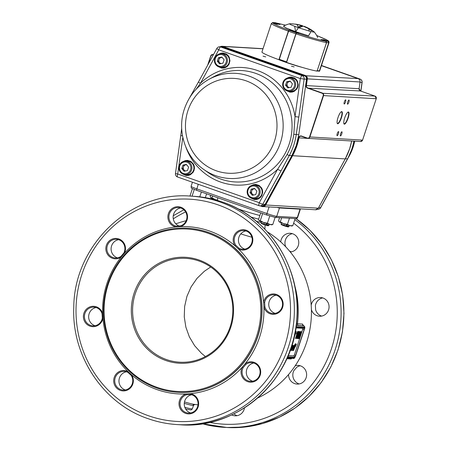 <?xml version="1.0" encoding="UTF-8"?>
<svg xmlns="http://www.w3.org/2000/svg" width="450" height="450" viewBox="0 0 450 450"><rect width="100%" height="100%" fill="white"/><g stroke="black" fill="none" stroke-linecap="round" stroke-linejoin="round"><path stroke-width="0.67" d="M190.406 196.099L190.153 195.469L192.347 188.831M192.043 196.194L194.096 189.979M205.324 197.629L206.578 193.843M199.772 196.83L201.212 192.482M268.245 225.754L268.909 225.416L269.28 224.291M265.77 224.657C269.404 226.131 268.751 226.091 263.824 224.544L261.36 223.498L261.011 222.829L263.846 224.044C269.477 225.81 270.219 225.855 266.074 224.173M261.382 221.676L261.011 222.829M288.276 226.935L288.939 226.592L289.316 225.467M285.801 225.833C289.434 227.306 288.787 227.267 283.854 225.72L281.391 224.679L281.048 224.004L283.877 225.219C289.513 226.986 290.25 227.031 286.104 225.349M281.413 222.851L281.048 224.004M262.468 214.054L260.274 220.691L259.211 220.686L258.525 219.544L260.719 212.906M260.274 220.691L263.644 222.514A6.761 0.484 -161.7 0 1 259.211 220.686L259.059 220.573A6.761 0.484 -161.7 0 1 259.048 220.551M267.39 223.194L263.644 222.514A6.761 0.484 18.3 0 0 269.882 224.449L267.39 223.194L269.584 216.557M272.756 224.556L271.8 224.786A6.761 0.484 -161.7 0 1 269.882 224.449L272.756 224.556L274.95 217.918M212.552 195.924L211.933 197.792L210.87 197.792L210.184 196.644L210.645 195.249M210.87 197.792L210.718 197.674A6.761 0.484 -161.7 0 1 210.707 197.657A6.761 0.484 -161.7 0 0 210.87 197.792A6.761 0.484 -161.7 0 0 215.303 199.614A6.761 0.484 18.3 0 0 217.479 200.351M211.933 197.792L215.303 199.614L217.541 200.154A26.01 1.862 18.3 0 0 217.761 200.537M281.661 217.766L280.305 221.867L279.242 221.867L278.556 220.719L279.574 217.648M279.242 221.867L279.096 221.749A6.761 0.484 -161.7 0 1 279.079 221.726A6.761 0.484 -161.7 0 0 279.242 221.867A6.761 0.484 -161.7 0 0 283.674 223.689A6.761 0.484 18.3 0 0 289.912 225.624L287.421 224.37L289.451 218.227M280.305 221.867L283.674 223.689L287.421 224.37M292.787 225.731L291.836 225.962A6.761 0.484 -161.7 0 1 289.912 225.624L292.787 225.731L294.981 219.094M199.001 261.017A52.014 50.113 93.4 0 1 231.778 320.653A52.014 50.113 93.4 0 1 178.729 362.137A52.014 50.113 93.4 0 1 166.421 359.533A52.014 50.113 93.4 0 1 135.315 293.586A52.014 50.113 93.4 0 1 184.787 258.3A52.014 50.113 93.4 0 1 199.001 261.017M205.414 356.541L201.437 353.267L194.614 345.679L189.354 336.853L185.861 327.122L184.264 316.862L184.635 306.467L186.941 296.336L191.115 286.864L196.982 278.409L204.322 271.294L210.667 266.985M297.006 338.552L296.618 337.826L297.371 334.941C297.962 332.961 298.586 331.762 299.233 331.358L299.419 331.532M298.519 338.642L298.226 337.343M299.694 332.848L300.308 331.746L300.932 331.622M296.46 333.883L297.968 331.414M288.169 355.556L293.794 355.888L294.396 354.921L302.979 328.348M291.33 350.269L291.701 348.637L291.476 350.196A3.172 0.821 109.4 0 0 291.634 350.364A3.172 0.821 109.4 0 0 291.696 350.376L291.561 350.454A3.291 0.849 -70.6 0 1 291.561 350.454A3.291 0.849 -70.6 0 1 291.33 350.269L291.752 350.297L292.5 346.899M292.798 345.707L293.664 345.707L292.922 345.763M294.114 345.741L293.647 345.69L294.159 345.594M294.249 345.645L294.654 345.054A1.609 0.416 -70.6 0 1 295.481 343.794L295.543 343.935A1.496 0.388 109.4 0 0 294.772 345.105L294.379 345.69M295.481 343.794L295.875 344.076M294.654 345.054L295.054 345.201A1.496 0.388 -70.6 0 1 295.824 344.036L295.886 344.183A1.373 0.354 109.4 0 0 295.183 345.251L294.947 345.904L294.345 345.527M292.545 349.071L292.843 349.408L294.114 345.707L293.766 345.459M296.252 344.396L295.447 345.532L296.303 344.211L295.92 343.929M295.723 345.308L296.269 344.261M295.712 345.111L296.01 345.24L295.667 345.223M296.201 344.25L295.965 343.957M294.896 347.001L295.656 345.932L295.374 345.516M294.784 347.085L295.189 346.939M293.152 350.494L293.591 350.438L294.84 347.001M292.882 350.303L293.518 350.432M295.183 345.251L293.113 350.381L293.597 350.443L294.907 346.973M293.282 350.303L292.764 350.404L294.536 345.87L294.142 345.476M290.593 350.376L291.032 350.319L293.169 345.791L292.365 345.521A1.474 0.383 109.4 0 0 291.887 346.022M289.755 350.319L290.43 350.269L290.649 349.082M290.902 348.339L291.656 346.961A1.575 0.405 109.4 0 0 291.87 346.123L291.673 345.718M289.884 350.241L290.43 350.269L289.783 350.325M294.39 346.871L294.553 345.836M294.486 345.724L294.114 345.707L292.843 349.408L292.584 348.891L293.664 345.707L292.545 349.228L292.264 349.127M293.721 345.853L293.327 345.915L291.752 350.297A3.172 0.821 -70.6 0 0 291.915 350.46L292.838 350.426L294.542 345.876L294.204 345.628M294.12 347.001L292.933 350.173M299.233 331.358L299.576 331.594C300.009 331.571 299.829 332.752 299.048 335.154C298.271 337.489 297.675 338.653 297.248 338.631L297.039 337.894L297.776 335.076C298.553 332.724 299.154 331.566 299.576 331.594L299.295 331.493C298.688 331.864 298.086 333.022 297.495 334.98L296.618 337.826M300.746 331.447L301.089 331.684C301.522 331.656 301.343 332.843 300.561 335.239C299.784 337.579 299.188 338.738 298.761 338.721L298.553 337.984L299.289 335.166C300.066 332.814 300.668 331.656 301.089 331.684L300.397 331.869L299.498 333.681M300.572 332.28L298.969 338.023M298.642 337.793L299.902 335.093L300.442 332.348M299.053 332.19L297.456 337.933M297.129 337.708L298.395 335.002L298.935 332.252M297.956 331.284L296.409 333.748M293.844 338.316L296.297 331.526L295.768 331.414L294.654 334.777M294.339 336.482L294.446 335.739M297.028 333.765L295.549 338.231L296.072 338.344L298.294 331.616L297.759 331.38M296.702 332.955L297.062 333.18L296.612 333.135M296.449 333.889L296.809 333.984M295.65 338.366L296.82 333.979L297.512 333.253L297.231 333.152M295.425 338.197L295.83 338.428L295.414 338.394M300.853 332.381L300.313 335.228L298.991 338.029L299.537 335.183L300.881 332.387M297.062 333.18L298.147 331.56M296.814 333.883L297.017 333.27M295.83 338.332L297.512 333.253M299.34 332.291L298.8 335.137L297.478 337.939L298.024 335.093L299.368 332.297M297.248 338.631L296.916 338.524L297.248 338.631M294.401 336.504L296.049 331.515M298.761 338.721L298.429 338.614L298.761 338.721M156.921 388.097A82.181 79.177 -86.6 0 0 177.84 392.316A82.181 79.177 -86.6 0 0 260.331 325.918A82.181 79.177 -86.6 0 0 208.395 232.442A82.181 79.177 -86.6 0 0 187.476 228.229A82.181 79.177 -86.6 0 0 104.985 294.626A82.181 79.177 -86.6 0 0 156.921 388.097M243.124 367.656L245.919 364.359A9.36 9.022 93.4 0 1 251.646 362.661A9.36 9.022 93.4 0 1 254.025 363.139A9.36 9.022 93.4 0 1 259.942 373.787A9.36 9.022 93.4 0 1 250.549 381.353A9.36 9.022 93.4 0 1 248.164 380.874A9.36 9.022 93.4 0 1 243.124 367.656L242.19 367.256A10.198 9.827 -86.6 0 0 247.674 381.651A10.198 9.827 -86.6 0 0 260.168 375.266A10.198 9.827 -86.6 0 0 254.064 362.334A10.198 9.827 -86.6 0 0 245.233 363.662L242.19 367.256A83.745 80.685 -86.6 0 1 190.536 393.666L185.946 393.981A10.198 9.827 -86.6 0 0 179.994 408.234A10.198 9.827 -86.6 0 0 185.631 413.381A10.198 9.827 -86.6 0 0 196.194 410.439A10.198 9.827 -86.6 0 0 197.657 399.201A10.198 9.827 -86.6 0 0 190.536 393.666L190.62 394.504A9.36 9.022 93.4 0 1 197.156 399.589A9.36 9.022 93.4 0 1 188.505 413.077A9.36 9.022 93.4 0 1 186.12 412.599A9.36 9.022 93.4 0 1 180.945 407.88A9.36 9.022 93.4 0 1 186.401 394.796L190.62 394.504M235.845 245.306A9.36 9.022 93.4 0 1 234.703 236.897A9.36 9.022 93.4 0 1 243.782 230.558A9.36 9.022 93.4 0 1 251.764 242.904A9.36 9.022 93.4 0 1 242.685 249.249A9.36 9.022 93.4 0 1 240.3 248.771A9.36 9.022 93.4 0 1 239.006 248.192L235.845 245.306L234.956 245.773L238.404 248.917A10.198 9.827 -86.6 0 0 239.816 249.547A10.198 9.827 -86.6 0 0 252.304 243.163A10.198 9.827 -86.6 0 0 246.206 230.231A10.198 9.827 -86.6 0 0 233.713 236.616A10.198 9.827 -86.6 0 0 234.956 245.773A83.745 80.685 -86.6 0 0 209.498 231.002A83.745 80.685 -86.6 0 0 180.591 226.631A10.198 9.827 -86.6 0 0 186.542 212.383A10.198 9.827 -86.6 0 0 173.396 207.754A10.198 9.827 -86.6 0 0 168.879 221.411A10.198 9.827 -86.6 0 0 174.516 226.558A10.198 9.827 -86.6 0 0 176.001 226.946L180.591 226.631L180.579 225.849L176.366 226.136A9.36 9.022 93.4 0 1 174.999 225.776A9.36 9.022 93.4 0 1 169.824 221.057A9.36 9.022 93.4 0 1 178.481 207.562A9.36 9.022 93.4 0 1 186.041 212.766A9.36 9.022 93.4 0 1 180.579 225.849M264.651 302.558A9.36 9.022 93.4 0 1 269.578 295.751A9.36 9.022 93.4 0 1 274.084 294.801A9.36 9.022 93.4 0 1 282.386 302.276A9.36 9.022 93.4 0 1 277.498 312.536A9.36 9.022 93.4 0 1 272.987 313.493A9.36 9.022 93.4 0 1 270.608 313.014A9.36 9.022 93.4 0 1 264.915 306.934L264.651 302.558L263.632 302.406L263.919 307.17A10.198 9.827 -86.6 0 0 270.118 313.791A10.198 9.827 -86.6 0 0 277.627 313.279A10.198 9.827 -86.6 0 0 282.144 299.616A10.198 9.827 -86.6 0 0 268.999 294.986A10.198 9.827 -86.6 0 0 263.632 302.406A83.745 80.685 -86.6 0 0 238.404 248.917L239.006 248.192M277.346 207.534A8.325 0.596 18.3 0 0 279.489 207.956L300.077 209.166A8.325 0.596 18.3 0 0 300.392 209.109A8.325 0.596 18.3 0 0 300.167 208.873M194.287 404.376A1.558 1.502 -86.6 0 0 192.926 405.433L193.489 405.428L192.381 408.774A15.604 1.114 -161.7 0 1 184.826 407.284M303.317 325.676L302.591 324.073L297.444 323.775A91.8 6.564 -161.7 0 1 296.477 323.702M291.746 358.318A1.558 1.502 -86.6 0 0 291.054 358.959L292.106 358.341M257.664 398.008A93.628 90.203 -86.6 0 0 311.271 317.824A93.628 90.203 -86.6 0 0 267.418 231.919M253.744 363.043A9.36 9.022 -86.6 0 0 246.33 371.571A9.36 9.022 -86.6 0 0 252.388 381.122A9.36 9.022 -86.6 0 0 252.675 381.218M276.182 295.183A9.36 9.022 -86.6 0 0 273.803 295.999A9.36 9.022 -86.6 0 0 268.768 305.168A9.36 9.022 -86.6 0 0 275.119 313.358M245.88 230.94A9.36 9.022 -86.6 0 0 238.928 237.144A9.36 9.022 -86.6 0 0 244.811 249.114M180.579 207.951A9.36 9.022 -86.6 0 0 174.054 221.304A9.36 9.022 -86.6 0 0 179.511 226.119M112.956 257.501A9.36 9.022 93.4 0 1 107.038 246.853A9.36 9.022 93.4 0 1 116.438 239.287A9.36 9.022 93.4 0 1 118.823 239.771A9.36 9.022 93.4 0 1 123.857 252.984L121.061 256.281A9.36 9.022 93.4 0 1 115.341 257.985A9.36 9.022 93.4 0 1 112.956 257.501M118.536 239.676A9.36 9.022 -86.6 0 0 111.122 248.197A9.36 9.022 -86.6 0 0 117.186 257.749A9.36 9.022 -86.6 0 0 117.467 257.844M97.408 324.889A9.36 9.022 93.4 0 1 92.897 325.845A9.36 9.022 93.4 0 1 90.512 325.361A9.36 9.022 93.4 0 1 84.442 317.115A9.36 9.022 93.4 0 1 89.488 308.104A9.36 9.022 93.4 0 1 93.994 307.147A9.36 9.022 93.4 0 1 102.071 313.712L102.33 318.082A9.36 9.022 93.4 0 1 97.408 324.889M96.092 307.536A9.36 9.022 -86.6 0 0 93.712 308.351A9.36 9.022 -86.6 0 0 88.678 317.52A9.36 9.022 -86.6 0 0 95.029 325.704M132.283 383.743A9.36 9.022 93.4 0 1 123.204 390.088A9.36 9.022 93.4 0 1 120.819 389.604A9.36 9.022 93.4 0 1 115.217 377.736A9.36 9.022 93.4 0 1 124.301 371.391A9.36 9.022 93.4 0 1 127.98 372.448L131.141 375.339A9.36 9.022 93.4 0 1 132.283 383.743M126.399 371.779A9.36 9.022 -86.6 0 0 119.447 377.983A9.36 9.022 -86.6 0 0 125.331 389.947M191.7 394.774A9.36 9.022 -86.6 0 0 185.169 408.127A9.36 9.022 -86.6 0 0 190.631 412.942M199.052 260.016A53.055 51.114 -86.6 0 0 134.089 293.237A53.055 51.114 -86.6 0 0 165.819 360.501A53.055 51.114 -86.6 0 0 230.782 327.285A53.055 51.114 -86.6 0 0 199.052 260.016M233.904 413.831A9.36 9.022 -86.6 0 0 237.144 415.671M244.474 407.88A9.36 9.022 93.4 0 1 244.097 409.466A9.36 9.022 93.4 0 1 235.013 415.811A9.36 9.022 93.4 0 1 231.643 414.911M300.251 365.777A9.36 9.022 -86.6 0 0 296.657 367.341L293.867 370.631A9.36 9.022 -86.6 0 0 293.726 379.131A9.36 9.022 -86.6 0 0 299.188 383.946M295.245 365.715A9.36 9.022 93.4 0 1 298.153 365.389A9.36 9.022 93.4 0 1 305.713 370.592A9.36 9.022 93.4 0 1 297.056 384.081A9.36 9.022 93.4 0 1 289.502 378.883A9.36 9.022 93.4 0 1 288.591 374.496M322.695 297.917A9.36 9.022 -86.6 0 0 315.394 305.539L315.652 309.909A9.36 9.022 -86.6 0 0 321.345 315.99A9.36 9.022 -86.6 0 0 321.632 316.086M311.186 305.168A9.36 9.022 93.4 0 1 320.597 297.529A9.36 9.022 93.4 0 1 322.982 298.007A9.36 9.022 93.4 0 1 328.899 308.661A9.36 9.022 93.4 0 1 319.5 316.221A9.36 9.022 93.4 0 1 317.115 315.743A9.36 9.022 93.4 0 1 311.406 309.589M292.393 233.674A9.36 9.022 -86.6 0 0 290.014 234.489A9.36 9.022 -86.6 0 0 285.795 246.87M280.749 241.926A9.36 9.022 93.4 0 1 285.784 234.236A9.36 9.022 93.4 0 1 290.295 233.286A9.36 9.022 93.4 0 1 298.592 240.761A9.36 9.022 93.4 0 1 293.704 251.027A9.36 9.022 93.4 0 1 290.272 251.977M289.485 251.021L289.744 251.167A9.36 9.022 -86.6 0 0 291.324 251.843M207.911 233.224A81.349 78.373 93.4 0 1 256.562 336.358A81.349 78.373 93.4 0 1 156.954 387.293A81.349 78.373 93.4 0 1 108.304 284.158A81.349 78.373 93.4 0 1 207.911 233.224M296.286 325.249A93.33 6.671 18.3 0 0 298.451 325.451L303.716 325.794M120.33 390.386A10.198 9.827 -86.6 0 0 132.823 384.002A10.198 9.827 -86.6 0 0 131.58 374.839L128.132 371.694A10.198 9.827 -86.6 0 0 114.233 377.454A10.198 9.827 -86.6 0 0 120.33 390.386M97.538 325.626A10.198 9.827 -86.6 0 0 102.904 318.212L102.617 313.447A10.198 9.827 -86.6 0 0 88.909 307.339A10.198 9.827 -86.6 0 0 83.413 317.154A10.198 9.827 -86.6 0 0 90.028 326.143A10.198 9.827 -86.6 0 0 97.538 325.626M112.472 258.283A10.198 9.827 -86.6 0 0 121.303 256.95L124.346 253.361A10.198 9.827 -86.6 0 0 118.862 238.961A10.198 9.827 -86.6 0 0 106.369 245.351A10.198 9.827 -86.6 0 0 112.472 258.283M131.141 375.339L131.58 374.839A83.745 80.685 -86.6 0 0 157.039 389.616A83.745 80.685 -86.6 0 0 185.946 393.981L186.401 394.796M102.33 318.082L102.904 318.212A83.745 80.685 -86.6 0 0 128.132 371.694L127.98 372.448M121.061 256.281L121.303 256.95A83.745 80.685 -86.6 0 0 102.617 313.447L102.071 313.712M176.366 226.136L176.001 226.946A83.745 80.685 -86.6 0 0 124.346 253.361L123.857 252.984M245.919 364.359L245.233 363.662A83.745 80.685 -86.6 0 0 263.919 307.17L264.915 306.934M290.301 81.321L287.781 81.844L287.213 83.554A3.133 3.015 -86.6 0 0 289.344 87.604M297.343 86.794A6.761 6.514 -86.6 0 0 291.577 77.873L289.575 77.754A6.761 6.514 93.4 0 1 295.341 86.676A6.761 6.514 93.4 0 1 288.782 91.254A6.761 6.514 93.4 0 1 283.016 82.339A6.761 6.514 93.4 0 1 289.575 77.754C286.386 77.766 284.186 79.296 282.983 82.344C282.082 87.272 284.017 90.248 288.782 91.254L290.784 91.373A6.761 6.514 -86.6 0 0 297.343 86.794M290.087 81.067L292.376 83.784L291.24 87.21L287.826 87.919L285.536 85.202L286.667 81.776L290.087 81.067M288.726 87.728L286.65 85.264L285.536 85.202M290.402 81.444A3.133 3.015 -86.6 0 0 287.213 83.554L286.65 85.264M287.781 81.844L286.667 81.776M186.531 164.672L184.011 165.189L183.448 166.905A3.133 3.015 -86.6 0 0 185.58 170.949M179.246 165.684A6.761 6.514 93.4 0 1 185.805 161.106C182.616 161.117 180.422 162.647 179.218 165.69C178.318 170.623 180.248 173.593 185.012 174.606L187.014 174.724A6.761 6.514 -86.6 0 0 193.573 170.139A6.761 6.514 -86.6 0 0 187.808 161.224L185.805 161.106A6.761 6.514 93.4 0 1 191.571 170.027A6.761 6.514 93.4 0 1 185.012 174.606A6.761 6.514 93.4 0 1 179.241 165.713M186.317 164.419L188.606 167.136L187.476 170.561L184.056 171.264L181.766 168.547L182.903 165.127L186.317 164.419M184.956 171.079L182.88 168.615L181.766 168.547M186.638 164.796A3.133 3.015 -86.6 0 0 183.448 166.905L182.88 168.615M184.011 165.189L182.903 165.127M254.784 188.702L252.27 189.225L251.702 190.935A3.133 3.015 -86.6 0 0 253.834 194.985M247.5 189.72A6.761 6.514 93.4 0 1 254.059 185.136C250.869 185.153 248.676 186.677 247.472 189.726C246.572 194.659 248.501 197.629 253.266 198.636L255.274 198.754A6.761 6.514 -86.6 0 0 261.827 194.175A6.761 6.514 -86.6 0 0 256.061 185.254L254.059 185.136A6.761 6.514 93.4 0 1 259.824 194.057A6.761 6.514 93.4 0 1 253.266 198.636A6.761 6.514 93.4 0 1 247.494 189.748M254.576 188.449L256.86 191.166L255.729 194.591L252.309 195.3L250.02 192.583L251.156 189.157L254.576 188.449M253.209 195.114L251.134 192.645L250.02 192.583M254.891 188.826A3.133 3.015 -86.6 0 0 251.702 190.935L251.134 192.645M252.27 189.225L251.156 189.157M222.047 57.285L219.527 57.808L218.959 59.518A3.133 3.015 -86.6 0 0 221.091 63.568M229.089 62.758A6.761 6.514 -86.6 0 0 223.324 53.843L221.321 53.724A6.761 6.514 93.4 0 1 227.087 62.64A6.761 6.514 93.4 0 1 220.528 67.224A6.761 6.514 93.4 0 1 214.763 58.303A6.761 6.514 93.4 0 1 221.321 53.724C218.132 53.736 215.933 55.266 214.729 58.309C213.829 63.242 215.764 66.212 220.528 67.224L222.531 67.343A6.761 6.514 -86.6 0 0 229.089 62.758M221.833 57.038L224.123 59.754L222.986 63.174L219.566 63.883L217.282 61.166L218.413 57.741L221.833 57.038M220.466 63.697L218.391 61.234L217.282 61.166M222.148 57.414A3.133 3.015 -86.6 0 0 218.959 59.518L218.391 61.234M219.527 57.808L218.413 57.741M307.777 27.894A39.791 39.791 0 0 0 304.082 26.291L308.363 28.384A39.791 7.847 -63.6 0 0 307.777 27.894A39.791 39.791 0 0 1 314.027 31.747L314.229 32.034L313.74 32.108L310.702 31.523L298.412 27.731L295.712 31.691L286.346 28.074L283.427 26.224A24.463 24.463 0 0 1 289.654 23.782M310.894 31.567A24.463 3.313 -49.5 0 1 308.509 35.797L295.712 31.691M311.569 30.622L307.637 28.192L303.069 26.122L299.852 27.422L299.132 27.174L298.412 27.731L291.049 24.84L289.609 24.002L289.868 23.76A39.791 39.791 0 0 1 291.994 23.805M300.42 27.039L298.429 26.921L301.646 25.622L296.803 24.379L291.842 23.799M292.438 23.833L297.219 24.401L303.452 26.252M302.062 25.644L301.832 26.353M301.646 25.622L301.343 26.544M308.363 28.384L312.322 30.887M298.429 26.921L299.132 27.174M321.272 39.651L323.786 39.797L328.129 41.361L325.918 41.231L326.576 42.559A30.375 2.171 -161.7 0 0 327.909 42.711A30.375 2.171 -161.7 0 0 328.742 42.682L328.123 41.361L323.73 39.803M275.271 22.736L285.531 25.172L275.271 22.736L280.007 24.356L277.391 24.204L272.953 22.596C271.946 23.31 277.245 25.819 288.844 30.133L289.682 30.032L298.592 33.171L296.741 32.912C309.881 37.311 319.579 40.084 325.834 41.22L321.098 39.594L323.707 39.746L328.151 41.355L328.764 42.682L319.455 70.763L318.819 71.083L319.461 70.763L328.748 42.682L319.32 71.252L318.966 71.123M319.455 70.763A30.375 2.171 -161.7 0 1 318.623 70.785A30.375 2.171 -161.7 0 1 317.289 70.633L316.648 70.959M325.918 41.231L321.249 39.864M321.345 39.662L323.837 39.808M272.441 22.556L272.953 22.601M277.121 24.328L272.981 22.59L275.006 22.674L279.883 24.553M277.335 24.182L279.754 24.289L275.186 22.719M298.446 33.356L296.539 32.844L295.869 33.789L286.582 61.864A30.375 2.171 -161.7 0 1 282.819 60.559A30.375 2.171 -161.7 0 1 279.197 59.265L279.169 59.766L286.605 62.376L279.169 59.766L279.079 59.214L279.146 59.754M296.077 33.851L295.869 33.789A30.375 2.171 -161.7 0 1 292.101 32.484A30.375 2.171 -161.7 0 1 288.484 31.191L289.029 30.201L296.634 32.923M286.582 61.864L286.566 62.37L286.734 61.914M289.581 30.234L288.939 30.189L288.366 31.134L279.169 59.766M288.366 31.14L279.084 59.209L288.939 30.189L289.845 30.105L298.333 33.092L289.839 30.099M328.151 41.355L326.194 39.544L316.665 35.471L327.662 40.343L328.832 41.299L329.068 42.497L319.618 71.066A30.375 2.171 18.3 0 1 319.32 71.252M296.741 32.912L296.021 33.84L286.571 62.409A30.375 2.171 18.3 0 0 317.064 71.117L326.514 42.547L325.834 41.22M279.056 59.687L288.844 30.133M272.953 22.596L271.384 23.422A30.375 2.171 18.3 0 0 288.343 31.134M271.384 23.422L261.939 51.992A30.375 2.171 18.3 0 0 278.893 59.709M294.126 66.904L291.471 66.184L294.126 66.904M265.686 56.891L263.031 56.171L265.686 56.891M344.34 101.891A2.183 0.562 109.4 0 0 344.199 103.984A2.183 0.562 109.4 0 0 345.51 101.959A2.183 0.562 109.4 0 0 345.651 99.866A2.183 0.562 109.4 0 0 344.34 101.891M347.681 102.088A2.183 0.562 109.4 0 0 347.541 104.181A2.183 0.562 109.4 0 0 348.851 102.156A2.183 0.562 109.4 0 0 348.992 100.058A2.183 0.562 109.4 0 0 347.681 102.088M337.252 133.611A2.183 0.562 109.4 0 0 337.112 135.709A2.183 0.562 109.4 0 0 338.423 133.678A2.183 0.562 109.4 0 0 338.563 131.586A2.183 0.562 109.4 0 0 337.252 133.611M340.594 133.808A2.183 0.562 109.4 0 0 340.453 135.9A2.183 0.562 109.4 0 0 341.764 133.875A2.183 0.562 109.4 0 0 341.904 131.782A2.183 0.562 109.4 0 0 340.594 133.808M337.174 123.182A6.137 1.586 109.4 0 0 337.421 123.384A6.137 1.586 109.4 0 0 341.1 117.692A6.137 1.586 109.4 0 0 341.499 111.808A6.137 1.586 109.4 0 0 341.381 111.786A6.137 1.586 109.4 0 0 341.179 111.814M343.851 123.576A6.137 1.586 109.4 0 0 344.098 123.778A6.137 1.586 109.4 0 0 347.777 118.086A6.137 1.586 109.4 0 0 348.176 112.202A6.137 1.586 109.4 0 0 348.058 112.179A6.137 1.586 109.4 0 0 347.856 112.202M348.103 118.181A6.418 1.654 -70.6 0 1 343.918 123.767A6.418 1.654 -70.6 0 1 344.672 117.979A6.418 1.654 -70.6 0 1 348.024 112.101A6.418 1.654 -70.6 0 1 348.401 111.999A6.418 1.654 -70.6 0 1 348.103 118.181M341.432 117.788A6.418 1.654 -70.6 0 1 337.241 123.373A6.418 1.654 -70.6 0 1 337.995 117.585A6.418 1.654 -70.6 0 1 341.348 111.707A6.418 1.654 -70.6 0 1 341.724 111.611A6.418 1.654 -70.6 0 1 341.432 117.788M278.168 59.439A18.203 1.299 18.3 0 0 302.141 67.371M281.053 170.848L262.716 204.289L265.084 204.429L291.848 155.627A59.299 57.127 -86.6 0 0 296.252 145.496A59.299 57.127 -86.6 0 0 298.766 134.702L296.235 134.55A59.299 57.127 93.4 0 1 293.721 145.344A59.299 57.127 93.4 0 1 289.316 155.475L281.053 170.848A3.122 0.371 -151.3 0 1 277.611 169.268L287.083 154.564A57.527 55.429 -86.6 0 0 291.358 144.737A57.527 55.429 -86.6 0 0 293.799 134.263L295.026 116.606L300.324 78.576L218.768 49.86L200.43 83.295L196.183 89.201M306.501 79.194A3.122 3.009 -86.6 0 0 304.498 75.808C305.966 76.444 306.636 77.569 306.517 79.194L298.783 134.702L306.501 79.194L304.132 79.059L298.834 117.084L295.026 116.606A58.883 56.728 93.4 0 0 257.462 70.521A58.883 56.728 93.4 0 0 200.43 83.295A3.122 0.371 -151.3 0 1 198.529 81.844L216.866 48.409A3.122 0.371 -151.3 0 0 218.768 49.86A3.122 0.804 -70.6 0 1 220.579 46.952L302.136 75.668L304.498 75.808L222.941 47.093L220.579 46.952A3.122 3.009 93.4 0 0 219.786 46.794A3.122 3.122 0 0 0 216.866 48.409M182.531 135.889L180.754 135.579L181.693 128.362M353.902 141.137A59.299 57.127 93.4 0 1 351.917 148.764A59.299 57.127 93.4 0 1 347.512 158.895L338.918 174.246A3.122 0.371 28.7 0 0 339.041 174.212L347.636 158.861L352.035 148.742L354.015 141.142M264.279 222.733L263.824 224.544M284.31 223.909L283.854 225.72M294.885 333.669L295.644 331.38M291.853 345.803A1.592 0.411 -70.6 0 1 292.303 345.369L292.787 345.51M290.514 350.359L290.194 350.359M291.701 348.637L292.331 346.961M292.956 345.426L293.344 345.577M291.898 350.224A3.049 0.787 109.4 0 0 292.112 350.392L292.804 350.477M295.588 343.789L295.903 343.817M293.664 345.707L293.293 345.724M294.171 345.898L293.766 345.746L292.731 348.491M290.458 350.201L291.876 346.764A1.474 0.383 -70.6 0 1 292.646 345.623L292.303 345.369M290.925 348.429L290.689 349.065M293.119 345.645L292.77 345.392M294.536 345.87L294.188 345.859M291.037 350.319L290.559 350.235L291.032 350.319L292.146 347.181L292.781 346.826L293.175 345.791L292.702 345.763A1.356 0.349 109.4 0 0 291.994 346.821L290.543 350.37M292.697 350.499L292.033 350.477M291.977 350.477L291.977 350.477A3.172 0.821 -70.6 0 1 291.915 350.46L291.634 350.364M292.23 348.846L293.327 345.915M292.702 345.763L293.175 345.791M290.43 350.274L290.599 349.223M291.594 346.933L291.156 348.356M291.819 345.797L291.662 346.961M297.039 337.894L296.758 337.798L296.837 338.597M297.776 335.076L297.371 334.941M298.564 336.516L298.131 337.916M298.553 337.984L298.277 337.888L298.35 338.687M300.313 335.228L299.902 335.093M298.8 335.137L298.395 335.002M297.844 331.279L298.192 331.509M299.008 335.07L299.289 335.166M187.571 228.234A82.181 79.177 93.4 0 1 187.667 228.24A82.181 79.177 93.4 0 1 208.592 232.453A82.181 79.177 93.4 0 1 260.528 325.929A82.181 79.177 93.4 0 1 178.037 392.327A82.181 79.177 93.4 0 1 177.936 392.321M218.132 204.896A111.313 107.246 93.4 0 1 284.704 346.022A111.313 107.246 93.4 0 1 148.404 415.721A111.313 107.246 93.4 0 1 81.832 274.59A111.313 107.246 93.4 0 1 218.132 204.896M148.264 418.725A114.435 110.25 -86.6 0 0 177.396 424.592A114.435 110.25 -86.6 0 0 292.258 332.145A114.435 110.25 -86.6 0 0 219.943 201.988A114.435 110.25 -86.6 0 0 190.811 196.121C130.854 190.935 74.138 244.794 73.783 307.086C71.511 355.989 103.264 403.678 148.202 418.714C157.674 422.038 167.406 424.001 177.396 424.592L180.18 424.755A114.435 110.25 93.4 0 0 295.043 332.308A114.435 110.25 93.4 0 0 222.722 202.151A114.435 110.25 93.4 0 0 193.59 196.284L190.811 196.121M269.055 207.045L266.912 213.531L196.763 188.831A8.325 0.596 -161.7 0 1 192.049 186.981A8.325 0.596 -161.7 0 1 191.087 186.351L192.442 182.239M266.839 215.032L274.809 217.311L275.957 217.232L276.722 216.332A8.325 0.596 -161.7 0 1 272.925 215.46A8.325 0.596 -161.7 0 1 266.912 213.531L266.687 214.583M300.077 209.166L297.309 217.541L276.722 216.332L279.489 207.956M300.392 209.109L297.624 217.485A8.325 0.596 -161.7 0 1 297.309 217.541L296.544 218.441L295.397 218.52M196.537 189.883L198.264 184.286M196.689 190.333L266.782 215.016M198.006 404.848A93.628 93.628 0 0 1 193.792 404.297A16.886 1.209 -161.7 0 1 184.489 401.918M184.281 403.346A15.604 1.114 18.3 0 0 192.926 405.433M296.089 326.678L304.493 327.167A2.081 0.534 -70.6 0 1 304.397 329.169L295.599 355.77L293.884 358.307L293.119 358.358M294.39 357.711L287.426 357.3M304.493 327.167A1.041 1.001 -86.6 0 0 303.868 325.851L296.263 325.401M298.451 325.451A1.558 1.502 93.4 0 1 297.444 323.775A93.628 90.203 93.4 0 0 294.57 284.934M304.009 325.912A3.122 0.804 109.4 0 0 303.93 325.862A3.122 0.804 109.4 0 0 303.868 325.851L303.593 325.755A1.558 1.502 93.4 0 1 302.591 324.073M286.796 358.712L291.054 358.959M287.64 356.811L294.412 357.21A2.081 0.534 109.4 0 0 295.622 355.269L294.396 354.921M295.622 355.269L304.093 329.659A2.081 0.534 109.4 0 0 304.189 327.651A1.041 1.001 93.4 0 1 303.182 328.359L295.909 327.932M302.867 329.304L304.093 329.659M294.412 357.21A1.041 1.001 -86.6 0 0 293.794 355.888M304.189 327.651L296.021 327.173M256.404 221.344A26.364 1.884 18.3 0 0 261.118 222.469M258.666 219.116A26.01 1.862 -161.7 0 1 250.808 216.962M237.847 208.8A26.01 1.862 18.3 0 0 259.864 215.488M240.767 233.899A34.909 2.498 18.3 0 0 251.893 237.24M173.278 218.846A111.313 107.246 93.4 0 1 185.597 211.939M295.959 218.604A114.435 110.25 93.4 0 1 337.899 349.982A114.435 110.25 93.4 0 1 226.912 427.5L202.292 423.748A114.435 110.25 -86.6 0 0 224.134 427.337A114.435 110.25 -86.6 0 0 335.115 349.819A114.435 110.25 -86.6 0 0 294.806 219.617M293.636 223.166A111.313 107.246 93.4 0 1 328.224 357.322A111.313 107.246 93.4 0 1 209.554 422.398M294.356 86.394A5.929 5.715 -86.6 0 0 290.812 78.879A5.929 5.715 -86.6 0 0 283.551 82.592A5.929 5.715 -86.6 0 0 287.1 90.107A5.929 5.715 -86.6 0 0 294.356 86.394M190.592 169.746A5.929 5.715 -86.6 0 0 187.042 162.225A5.929 5.715 -86.6 0 0 179.781 165.938A5.929 5.715 -86.6 0 0 183.33 173.458A5.929 5.715 -86.6 0 0 190.592 169.746M258.846 193.776A5.929 5.715 -86.6 0 0 255.302 186.261A5.929 5.715 -86.6 0 0 248.04 189.973A5.929 5.715 -86.6 0 0 251.584 197.488A5.929 5.715 -86.6 0 0 258.846 193.776M226.102 62.364A5.929 5.715 -86.6 0 0 222.559 54.844A5.929 5.715 -86.6 0 0 215.297 58.556A5.929 5.715 -86.6 0 0 218.841 66.077A5.929 5.715 -86.6 0 0 226.102 62.364M309.111 31.106A39.791 7.847 -63.6 0 0 308.576 28.716M295.577 31.646A24.463 1.969 -94.8 0 0 294.615 26.336M298.333 27.709A39.791 6.986 -81.3 0 0 296.46 24.317M317.228 70.622L326.576 42.559M328.129 41.361L328.748 42.682A30.375 2.171 18.3 0 0 329.068 42.497M296.021 33.84A30.375 2.171 18.3 0 0 326.514 42.547M262.991 48.803L222.846 46.446L305.342 75.493A3.122 3.009 93.4 0 1 307.339 78.885L306.394 85.618A2.081 2.002 -86.6 0 0 307.727 87.879L322.29 93.009A2.081 2.002 93.4 0 1 323.539 95.647L309.853 137.025A2.081 2.002 93.4 0 1 307.305 138.324L301.579 136.311A2.081 2.002 -86.6 0 0 298.963 137.886A59.816 57.634 93.4 0 1 296.938 145.676A59.816 57.634 93.4 0 1 292.534 155.812L265.601 205.093A3.122 3.009 93.4 0 1 262.007 206.516L260.213 205.886L262.024 206.263A2.857 2.751 -86.6 0 0 265.309 204.958L292.241 155.683A59.552 57.375 -86.6 0 0 296.629 145.586A59.552 57.375 -86.6 0 0 298.642 137.829A2.346 2.256 93.4 0 1 301.59 136.058L307.316 138.071A1.817 1.749 -86.6 0 0 309.544 136.935L323.224 95.558A1.817 1.749 -86.6 0 0 322.138 93.257L307.569 88.127A2.346 2.256 93.4 0 1 306.073 85.579L307.018 78.846A2.857 2.751 -86.6 0 0 305.19 75.735L222.694 46.688A2.857 2.751 -86.6 0 0 220.579 46.839M323.224 95.558L376.251 98.741L362.576 140.119L360.551 141.531A2.081 2.002 -86.6 0 0 362.565 140.119L376.251 98.741A2.081 2.002 -86.6 0 0 375.007 96.103L360.439 90.973A2.081 2.002 93.4 0 1 359.106 88.712L360.056 81.979A3.122 3.009 -86.6 0 0 358.059 78.587L305.19 75.735M358.059 78.587L321.401 65.678L358.059 78.587C359.516 79.222 360.18 80.353 360.067 81.979L307.018 78.846M345.251 158.912A59.816 57.634 -86.6 0 0 349.65 148.77L345.262 158.906L318.324 208.187L315.517 209.773A3.122 3.009 -86.6 0 0 318.319 208.187L345.251 158.912L292.241 155.683M207.664 65.183L210.724 55.924A2.081 2.002 93.4 0 1 213.272 54.624L213.424 54.675M213.289 54.928L213.12 54.866A1.817 1.749 -86.6 0 0 210.893 56.008L208.159 64.282M261.09 205.937L262.024 206.263M307.507 138.386L298.642 137.829M351.686 140.979L349.661 148.77A59.816 57.634 -86.6 0 0 351.669 141.007M318.319 208.187L265.309 204.958M213.452 54.636L213.12 54.866M263.031 48.69L222.053 46.282L220.185 46.817A3.122 3.009 93.4 0 1 222.846 46.446L222.694 46.688M359.106 88.712L306.073 85.579M376.251 98.741L375.013 96.103L360.444 90.973L307.569 88.127M375.007 96.103L322.138 93.257M362.565 140.119L309.544 136.935M301.59 136.058L307.316 138.071M210.893 56.008L207.641 65.227M360.056 81.979L359.117 88.712L360.444 90.973M253.648 198.658L256.736 198.883L259.734 197.533L261.776 194.878L262.378 192.229L261.962 189.546L260.117 186.761L257.22 185.22L254.436 185.158M289.159 91.277A6.969 6.716 -86.6 0 0 297.534 86.861A6.969 6.716 -86.6 0 0 289.952 77.777M220.905 67.247A6.969 6.716 -86.6 0 0 229.275 62.826A6.969 6.716 -86.6 0 0 221.698 53.747M185.389 174.628A6.969 6.716 -86.6 0 0 193.764 170.207A6.969 6.716 -86.6 0 0 186.182 161.128M255.099 199.266A7.284 7.014 93.4 0 1 252.472 198.54M252.309 198.506A7.284 7.014 -86.6 0 0 262.102 194.344A7.284 7.014 -86.6 0 0 253.097 185.153M251.708 185.445L253.524 184.657L255.656 184.399L259.071 185.411L261.619 187.976L262.463 190.018L262.704 192.234L261.714 195.784L260.37 197.528L258.598 198.799L256.556 199.479L254.407 199.519L250.965 198.062M186.846 175.236A7.284 7.014 93.4 0 1 184.219 174.51M193.854 170.297A7.284 7.014 -86.6 0 0 184.838 161.123M183.454 161.409L185.265 160.622L187.403 160.369L190.817 161.376L193.365 163.941L194.209 165.988L194.445 168.199L194.057 170.393L193.067 172.378L190.344 174.763L188.297 175.449L186.154 175.483L182.711 174.026M222.362 67.849A7.284 7.014 93.4 0 1 219.729 67.123M219.566 67.095A7.284 7.014 -86.6 0 0 229.365 62.927A7.284 7.014 -86.6 0 0 220.354 53.741M218.964 54.028L220.781 53.241L222.913 52.982L226.333 53.994L228.009 55.378L229.224 57.212L229.961 60.818L228.971 64.367L227.627 66.111L225.861 67.382L223.813 68.062L221.664 68.102L218.227 66.645M290.616 91.884A7.284 7.014 93.4 0 1 287.983 91.159M297.624 86.946A7.284 7.014 -86.6 0 0 288.608 77.771M287.224 78.064L289.035 77.276L291.173 77.017L294.587 78.03L296.263 79.414L297.478 81.242L298.215 84.853L297.821 87.041L296.837 89.027L294.114 91.418L292.067 92.098L289.918 92.138L286.481 90.675M291.859 155.599L289.316 155.475A3.122 0.371 -151.3 0 1 287.083 154.564M182.818 137.351L177.716 173.987L259.273 202.703L277.611 169.268A58.883 56.728 93.4 0 1 185.799 146.936M203.754 169.459L207.922 172.406A55.794 53.752 -86.6 0 0 289.142 144.141A55.794 53.752 -86.6 0 0 273.409 83.829A55.794 53.752 -86.6 0 0 213.536 76.837L209.053 79.273C197.151 85.956 188.927 95.873 184.393 109.029C176.844 130.719 185.153 156.763 203.754 169.459A52.656 50.726 -86.6 0 0 280.406 142.791A52.656 50.726 -86.6 0 0 265.556 85.871A52.656 50.726 -86.6 0 0 209.053 79.273M184.056 174.476A7.284 7.014 -86.6 0 0 193.849 170.308C192.544 173.576 190.192 175.224 186.789 175.23M287.826 91.125A7.284 7.014 -86.6 0 0 297.619 86.957C296.308 90.231 293.957 91.873 290.559 91.879M274.517 141.064A47.503 45.765 -86.6 0 0 246.105 80.837A47.503 45.765 -86.6 0 0 187.942 110.582A47.503 45.765 -86.6 0 0 216.349 170.809A47.503 45.765 -86.6 0 0 274.517 141.064M298.834 117.084L296.235 134.55L293.799 134.263M220.517 53.724A7.284 7.014 93.4 0 1 223.211 53.314M288.771 77.76A7.284 7.014 93.4 0 1 291.471 77.344M253.26 185.141A7.284 7.014 93.4 0 1 255.954 184.731M185.006 161.106A7.284 7.014 93.4 0 1 187.701 160.695M262.288 206.01A3.122 3.009 -86.6 0 0 265.084 204.429L262.288 206.01L259.92 205.869A3.122 3.009 93.4 0 1 259.127 205.712A3.122 0.804 -70.6 0 1 259.071 205.695A3.122 0.804 -70.6 0 1 259.273 202.703A3.122 0.371 -151.3 0 0 262.716 204.289A3.122 3.009 93.4 0 1 259.92 205.869A3.122 3.122 0 0 1 259.071 205.695L177.514 176.979A3.122 0.804 -70.6 0 1 177.716 173.987L175.461 173.604L180.754 135.579M302.136 75.668A3.122 3.009 93.4 0 1 304.132 79.059L300.324 78.576A3.122 0.804 -70.6 0 1 302.136 75.668M222.964 47.098L222.953 47.093A3.122 3.009 -86.6 0 0 222.148 46.929L219.786 46.794M189.939 97.262A3.122 0.371 -151.3 0 1 189.934 97.2L189.636 97.757M177.57 176.991A3.122 0.804 -70.6 0 1 177.514 176.979A3.122 3.122 0 0 1 175.461 173.604M222.148 46.929L304.498 75.808M345.336 158.766L347.512 158.895A3.122 0.371 28.7 0 0 347.636 158.861M348.131 157.939A52.656 50.726 -86.6 0 0 353.126 147.06A52.656 50.726 -86.6 0 0 354.713 141.188M338.918 174.246L320.58 207.686L318.662 207.574M360.017 82.339L361.997 82.451L360.793 91.097M321.463 65.498L360 79.065L358.836 78.998M320.58 207.686A3.122 3.009 93.4 0 1 317.784 209.267A3.122 3.122 0 0 0 320.704 207.653A3.122 0.371 28.7 0 1 320.58 207.686M360 79.065A3.122 3.009 93.4 0 1 361.997 82.451L362.109 82.451A3.122 3.122 0 0 0 360.056 79.076A3.122 0.804 109.4 0 0 360 79.065M360.118 79.11A3.122 0.804 109.4 0 0 360.056 79.076L321.463 65.486M212.895 199.209L213.041 198.776M178.729 362.132L179.224 362.171M184.787 258.306L185.237 258.322M295.661 345.932L295.267 346.95L294.863 347.001M296.01 345.24L296.325 344.413M295.335 345.831L295.447 345.532M296.291 344.233L295.65 345.251M193.59 196.284C203.586 196.875 213.317 198.838 222.784 202.162C269.477 217.71 301.646 268.549 296.91 319.168C293.726 379.412 238.241 429.671 180.18 424.755M297.624 217.485C297.107 218.441 296.499 218.812 295.796 218.599L275.209 217.389L266.811 215.027L196.661 190.328C188.786 186.964 192.026 188.843 191.087 186.351M185.631 408.983L190.778 409.939L191.627 409.686L192.381 408.774M287.094 358.043L293.383 358.414C294.081 358.768 294.834 357.885 295.639 355.764L304.436 329.164C305.077 327.639 304.909 326.543 303.93 325.862L303.109 325.35L303.249 326.048M265.101 224.977L264.859 229.196M173.25 215.741L183.819 209.79M296.01 218.604L309.932 230.259L321.84 244.108L331.414 259.774L338.406 276.851L342.641 294.885L343.997 313.402L342.444 331.914L338.023 349.937L330.851 366.992L321.114 382.635L309.066 396.45L295.026 408.071L279.36 417.195L262.491 423.574L244.851 427.039L226.912 427.5M217.451 200.441L217.732 197.747M186.154 220.725A93.628 93.628 0 0 0 175.821 223.847M194.766 404.387L193.489 405.428M302.558 25.757A39.791 39.791 0 0 0 295.341 24.103M317.728 37.569A24.463 24.463 0 0 0 314.184 31.894M319.461 70.763L319.078 71.106L316.738 70.982M272.464 22.556L275.001 22.674M315.517 209.773L262.007 206.516M213.491 54.562L212.743 54.517L210.718 55.929M360.551 141.531L307.299 138.324M301.573 136.311L301.05 136.204M255.898 184.725C260.994 185.799 263.059 189.006 262.097 194.333C260.798 197.612 258.446 199.254 255.049 199.266M187.644 160.689C192.741 161.769 194.805 164.97 193.843 170.297M223.155 53.308C228.251 54.383 230.321 57.589 229.354 62.916C228.054 66.195 225.703 67.837 222.306 67.849M291.414 77.344C296.511 78.418 298.575 81.619 297.608 86.951M198.529 81.844L189.934 97.2M298.783 134.702L296.274 145.491L291.87 155.621L265.101 204.424M354.752 141.188L353.177 147.026L347.934 158.304M317.385 209.244L317.784 209.267M362.109 82.451L360.9 91.136M339.041 174.212L320.704 207.653"/></g></svg>
